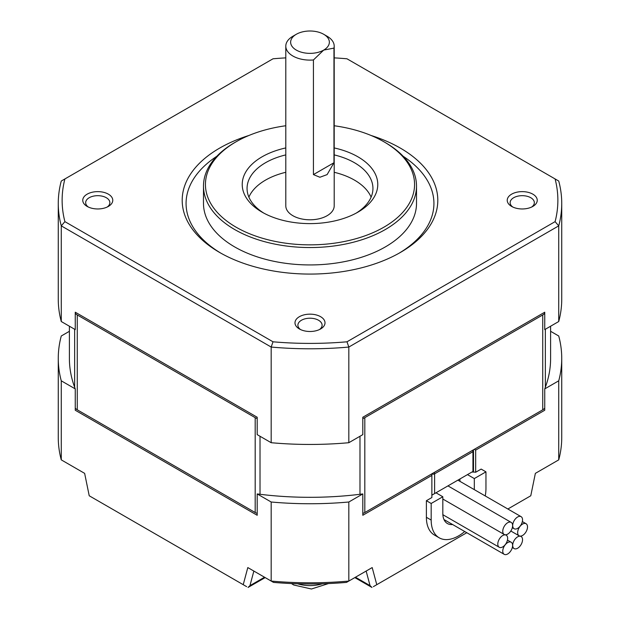 <?xml version="1.0" encoding="UTF-8"?>
<svg xmlns="http://www.w3.org/2000/svg" width="620" height="620" viewBox="0 0 620 620"><rect width="100%" height="100%" fill="white"/><g stroke="black" fill="none" stroke-linecap="round" stroke-linejoin="round"><path stroke-width="0.93" d="M285.797 125.751A104.571 60.373 0 0 0 236.057 141.794A104.571 60.373 0 0 0 236.057 227.168A104.571 60.373 0 0 0 383.943 227.168A104.571 60.373 0 0 0 383.943 141.794L383.943 141.794A104.571 60.373 0 0 0 334.203 125.751M334.203 147.932A67.774 39.13 180 0 1 357.926 156.814A67.774 39.13 180 0 1 357.926 212.149A67.774 39.13 180 0 1 262.074 212.149L262.074 212.149A67.774 39.13 180 0 1 285.797 147.932M319.478 329.546A12.105 6.99 0 0 0 322.106 325.198A12.105 6.99 0 0 0 318.556 320.261A12.105 6.99 0 0 0 305.365 318.742A12.105 6.99 0 0 0 297.894 325.198A12.105 6.99 0 0 0 300.522 329.546M333.963 48.112L333.963 162.742L327.12 174.6L319.904 177.25L313.425 174.6L313.425 59.969L323.694 50.088A19.367 11.183 180 0 1 296.306 50.088A19.367 11.183 180 0 1 296.306 34.278A19.367 11.183 180 0 1 323.694 34.278L323.694 34.278A19.367 11.183 180 0 1 323.694 50.088L333.963 48.112A24.203 13.973 0 0 0 334.203 46.136A24.203 13.973 0 0 0 327.12 36.255L323.694 34.278L327.12 36.255M356.151 213.141A62.938 36.332 0 0 0 372.938 188.433A62.938 36.332 0 0 0 354.501 162.742A62.938 36.332 0 0 0 334.203 154.892M58.265 358.406L58.265 437.457A251.736 145.344 0 0 0 61.272 459.87L61.272 380.82A251.736 145.344 180 0 1 58.265 358.406A251.736 145.344 180 0 1 61.272 335.994L69.394 331.297M69.394 326.213L69.394 358.406A240.606 138.911 0 0 0 74.648 387.26A240.606 138.911 0 0 0 75.26 388.895L75.26 410.239L257.192 515.274L257.192 493.931A240.606 138.911 0 0 0 260.02 494.287A240.606 138.911 0 0 0 359.98 494.287A240.606 138.911 0 0 0 362.808 493.931L348.82 502.006A251.736 145.344 180 0 1 271.18 502.006L271.18 581.064L247.806 567.571L243.226 584.683L89.226 495.775L84.638 473.362L61.272 459.87M75.26 388.895L61.272 380.82M271.18 502.006L257.192 493.931M246.644 586.659L243.226 584.683M466.79 532.72L376.774 584.683L372.194 567.571L346.518 582.389A246.899 142.546 0 0 1 273.482 582.389L271.18 581.064A251.736 145.344 0 0 0 348.82 581.064L348.82 502.006M247.806 567.571L253.859 571.059L249.953 585.644L248.023 587.458L265.182 577.6M550.607 331.297L558.729 335.994A251.736 145.344 180 0 1 561.736 358.406A251.736 145.344 180 0 1 558.729 380.82L558.729 459.87L535.362 473.362L530.774 495.775L507.857 509.005M376.774 584.683L373.356 586.659M372.194 567.571L366.141 571.059L370.047 585.644L371.977 587.458L354.818 577.6M426.389 500.704L431.179 503.471L431.179 520.072A38.727 22.359 120 0 0 439.2 537.804L434.411 535.037A38.727 22.359 120 0 1 426.389 517.305L426.389 500.704L431.869 497.542L431.869 475.408L362.808 515.274L362.808 493.931M558.729 380.82L544.74 388.895A240.606 138.911 0 0 0 545.352 387.26A240.606 138.911 0 0 0 550.607 358.406L550.607 326.213M474.315 449.314L475.68 450.104L544.74 410.239L544.74 388.895M475.68 450.104L475.68 472.246L472.262 471.851M485.251 495.961A38.727 22.359 120 0 0 485.956 488.452L485.956 471.851L481.159 469.084L475.68 472.246M257.192 418.554A9.68 5.588 180 0 1 255.184 417.663L255.184 512.531A9.68 5.588 0 0 0 257.192 513.422M255.184 512.531L77.267 409.82L77.267 314.952A9.68 5.588 180 0 1 75.26 313.263M75.26 408.131A9.68 5.588 0 0 0 77.267 409.82M75.26 312.209L257.192 417.245L75.26 312.209L75.26 329.6L61.272 321.524L61.272 225.866L271.18 347.053L271.18 442.711A251.736 145.344 0 0 0 348.82 442.711L348.82 347.053L558.729 225.866L558.729 321.524L544.74 329.6L544.74 312.209L362.808 417.245L362.808 434.636L348.82 442.711M285.797 57.869A247.868 143.104 0 0 0 273.017 58.791L61.272 181.04A251.736 145.344 0 0 0 58.265 203.453L58.265 299.111A251.736 145.344 0 0 0 61.272 321.524M558.729 459.87A251.736 145.344 0 0 0 561.736 437.457L561.736 358.406M271.18 442.711L257.192 434.636L257.192 417.245M544.74 313.263A9.68 5.588 180 0 1 542.732 314.952L364.816 417.663A9.68 5.588 180 0 1 362.808 418.554M362.808 513.422A9.68 5.588 0 0 0 364.816 512.531L364.816 417.663M431.869 475.408L431.869 473.827A1.938 1.116 0 0 0 434.604 473.827L472.944 451.686A1.938 1.116 0 0 0 473.51 450.895L473.51 471.123M542.732 314.952L542.732 409.82A9.68 5.588 0 0 0 544.74 408.131M542.732 409.82L364.816 512.531M439.2 537.804A38.727 22.359 120 0 0 464.721 531.518M485.956 471.851L474.315 478.57L467.464 474.618L470.89 472.642M472.944 472.246L472.944 471.456L434.604 493.59L434.604 473.827A1.938 1.116 60 0 0 434.202 472.471M434.604 493.59L432.249 494.946L435.976 492.799L442.82 496.752L431.179 503.471M255.184 417.663L77.267 314.952M58.265 203.453A251.736 145.344 0 0 0 61.272 225.866L64.906 221.642A247.868 143.104 0 0 1 64.906 178.94M273.017 341.798L271.18 347.053A251.736 145.344 0 0 0 348.82 347.053L346.983 341.798A247.868 143.104 0 0 1 273.017 341.798L64.906 221.642M362.808 417.245L544.74 312.209M474.315 478.57L474.315 489.645M452.615 524.528A22.266 12.857 -60 0 1 447.431 523.543A22.266 12.857 -60 0 1 442.82 513.352L442.82 496.752M431.869 494.38L432.551 494.775M459.939 478.966L459.939 481.345M296.306 34.278L292.88 36.255A24.203 13.973 0 0 0 285.797 46.136A24.203 13.973 0 0 0 292.88 56.017A24.203 13.973 0 0 0 313.425 59.969M285.797 46.136L285.797 205.825A24.203 13.973 0 0 0 292.88 215.706A24.203 13.973 0 0 0 319.261 218.736A24.203 13.973 0 0 0 334.203 205.825L334.203 46.136M371.109 197.129A62.938 36.332 0 0 0 354.501 180.133A62.938 36.332 0 0 0 334.203 172.283M558.729 321.524A251.736 145.344 0 0 0 561.736 299.111L561.736 203.453A251.736 145.344 0 0 0 558.729 181.04L346.983 58.791A247.868 143.104 0 0 0 334.203 57.869M346.983 341.798L555.094 221.642L558.729 225.866A251.736 145.344 0 0 0 561.736 203.453M236.057 141.794L234.685 142.584A106.508 61.489 0 0 0 203.492 186.062A106.508 61.489 0 0 0 234.693 229.54A106.508 61.489 0 0 0 350.757 242.87A106.508 61.489 0 0 0 416.508 186.062A106.508 61.489 0 0 0 385.315 142.584A106.508 61.489 0 0 0 385.307 142.584L383.943 141.794L385.315 142.584M203.492 186.062L203.492 203.453A106.508 61.489 0 0 0 234.693 246.931A106.508 61.489 0 0 0 350.757 260.26A106.508 61.489 0 0 0 416.508 203.453L416.508 186.062M531.712 207.01A12.105 6.99 0 0 0 534.339 202.662A12.105 6.99 0 0 0 530.798 197.726A12.105 6.99 0 0 0 517.607 196.207A12.105 6.99 0 0 0 510.136 202.662A12.105 6.99 0 0 0 512.763 207.01M555.094 221.642A247.868 143.104 0 0 0 555.094 178.94M87.149 206.421L87.149 206.421A15.004 8.665 180 0 1 87.149 194.168A15.004 8.665 180 0 1 108.376 194.168A15.004 8.665 180 0 1 108.376 206.421A15.004 8.665 180 0 1 87.149 206.421M320.61 316.696A15.004 8.665 180 0 1 320.61 328.957A15.004 8.665 180 0 1 299.39 328.957L299.39 328.957A15.004 8.665 180 0 1 299.39 316.696A15.004 8.665 180 0 1 320.61 316.696M532.851 194.168A15.004 8.665 180 0 1 532.851 206.421A15.004 8.665 180 0 1 511.624 206.421L511.624 206.421A15.004 8.665 180 0 1 511.624 194.168A15.004 8.665 180 0 1 532.851 194.168M371.054 135.47A127.805 73.788 180 0 1 400.373 148.118A127.805 73.788 180 0 1 400.373 252.464A127.805 73.788 180 0 1 219.627 252.464L219.627 252.464A127.805 73.788 180 0 1 248.946 135.47M512.616 545.437A6.975 4.022 120 0 0 511.175 542.244A6.975 4.022 120 0 0 505.804 544.112A6.975 4.022 120 0 0 502.758 551.126A6.975 4.022 120 0 0 504.207 554.319A6.975 4.022 120 0 0 507.687 553.97A6.975 4.022 120 0 0 512.616 545.437M285.797 172.283A62.938 36.332 0 0 0 248.891 197.129M512.686 525.543A6.975 4.022 120 0 0 514.135 528.728A6.975 4.022 120 0 0 517.615 528.387A6.975 4.022 120 0 0 522.544 519.847A6.975 4.022 120 0 0 521.102 516.654A6.975 4.022 120 0 0 515.732 518.521A6.975 4.022 120 0 0 512.686 525.543M527.511 526.907A6.975 4.022 120 0 0 526.07 523.722A6.975 4.022 120 0 0 522.582 524.063A6.975 4.022 120 0 0 517.654 532.603A6.975 4.022 120 0 0 519.095 535.796A6.975 4.022 120 0 0 524.466 533.929A6.975 4.022 120 0 0 527.511 526.907M497.798 544.066A6.975 4.022 120 0 0 499.239 547.259A6.975 4.022 120 0 0 502.727 546.91A6.975 4.022 120 0 0 507.656 538.369A6.975 4.022 120 0 0 506.214 535.184A6.975 4.022 120 0 0 500.844 537.052A6.975 4.022 120 0 0 497.798 544.066M517.615 536.858A6.975 4.022 120 0 0 512.686 545.391A6.975 4.022 120 0 0 514.135 548.584A6.975 4.022 120 0 0 519.506 546.716A6.975 4.022 120 0 0 522.544 539.702A6.975 4.022 120 0 0 521.102 536.509A6.975 4.022 120 0 0 517.615 536.858M502.758 531.27A6.975 4.022 120 0 0 504.207 534.463A6.975 4.022 120 0 0 509.578 532.596A6.975 4.022 120 0 0 512.616 525.582A6.975 4.022 120 0 0 511.175 522.389A6.975 4.022 120 0 0 507.687 522.73A6.975 4.022 120 0 0 502.758 531.27M216.829 156.271A123.93 71.556 0 0 0 221.014 253.254M398.986 253.254A123.93 71.556 0 0 0 403.171 156.271M107.237 207.01A12.105 6.99 0 0 0 109.864 202.662A12.105 6.99 0 0 0 106.322 197.726A12.105 6.99 0 0 0 93.132 196.207A12.105 6.99 0 0 0 85.661 202.662A12.105 6.99 0 0 0 88.288 207.01M285.797 154.892A62.938 36.332 0 0 0 247.062 188.433A62.938 36.332 0 0 0 263.849 213.141M333.963 162.742L313.425 174.6M74.648 329.243L74.648 387.26M370.047 585.644L355.469 577.22M264.531 577.22L249.953 585.644M359.98 436.271L359.98 494.287M260.02 494.287L260.02 436.271M426.389 517.305L431.179 520.072M545.352 387.26L545.352 329.243M472.541 450.337A1.938 1.116 60 0 1 472.944 451.686L472.944 471.456M297.6 583.777A25.908 14.958 0 0 0 322.4 583.777M328.522 583.552L311.442 589L293.655 584.978L291.478 583.552M473.51 450.895A1.938 1.938 0 0 0 473.254 449.926M511.175 542.244L507.454 540.097M514.135 528.728L512.322 527.69M526.07 523.722L522.35 521.567M499.239 547.259L442.866 514.708M521.102 536.509L520.42 536.122M504.207 534.463L442.82 499.022M504.207 554.319L443.99 519.552M511.175 522.389L447.95 485.886M514.135 548.584L512.322 547.545M506.214 535.184L505.532 534.789M519.095 535.796L510.818 531.014M521.102 516.654L457.878 480.151"/></g></svg>
